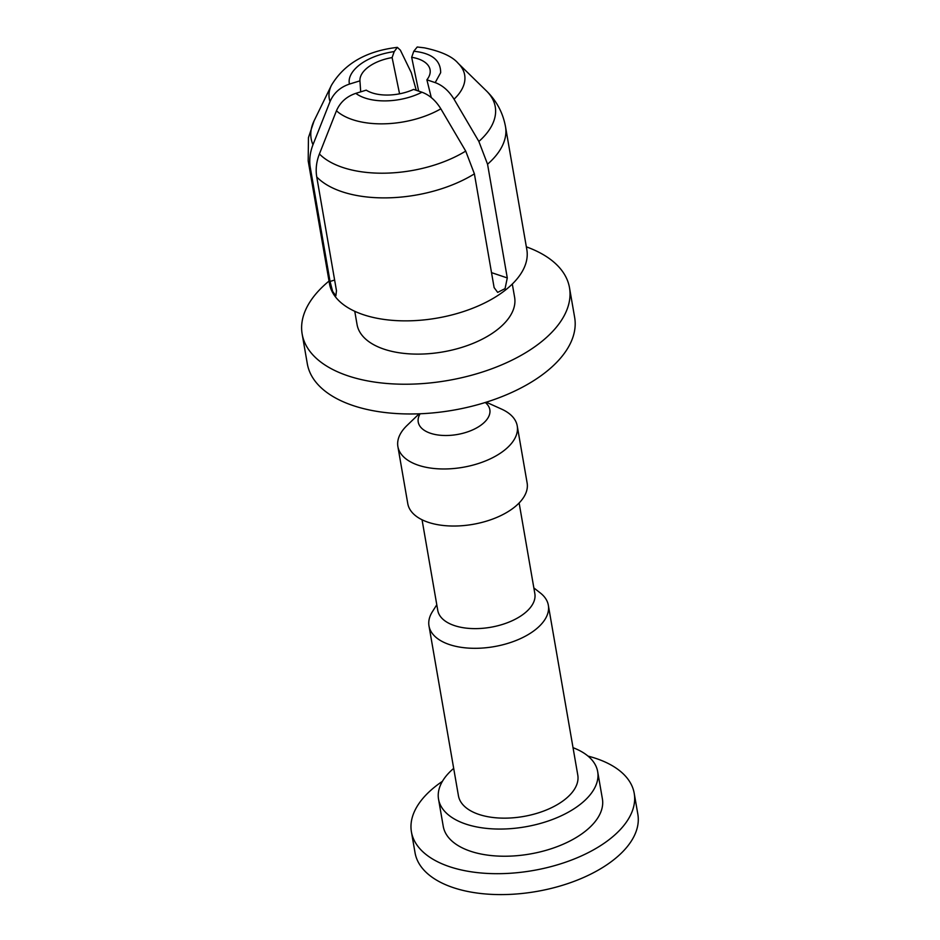 <?xml version="1.0" encoding="UTF-8"?>
<svg xmlns="http://www.w3.org/2000/svg" width="940" height="940" viewBox="0 0 940 940"><rect width="100%" height="100%" fill="white"/><g stroke="black" fill="none" stroke-linecap="round" stroke-linejoin="round"><path stroke-width="1.41" d="M310.329 167.731A100.133 52.123 170.2 0 1 308.191 160.893L329.517 283.845A100.133 52.123 -9.8 0 0 427.395 319.529A100.133 52.123 -9.8 0 0 526.682 259.945A100.133 52.123 -9.8 0 0 526.835 249.641L505.509 126.677A100.133 52.123 170.2 0 1 505.356 136.982A100.133 52.123 170.2 0 1 487.555 164.218L507.283 277.935L505.062 288.615L497.671 292.387L494.111 287.581L474.395 173.853L465.711 151.093L440.848 108.829C435.69 100.474 429.392 94.94 421.966 92.226L413.612 89.406A35.532 18.495 170.2 0 1 366.224 90.146L355.814 93.354C346.613 96.444 340.163 102.26 336.45 110.779L319.412 153.972C316.38 161.739 315.488 169.4 316.757 176.979L336.473 290.695L335.874 295.818L332.631 291.388L330.046 281.448L310.329 167.731C309.06 160.235 309.941 152.574 312.985 144.725L330.058 101.52C333.782 92.978 340.257 87.162 349.48 84.071L359.938 80.852L360.702 91.85M431.284 97.572L426.889 79.806L435.197 82.614C442.611 85.329 448.897 90.863 454.044 99.194A68.714 35.767 170.2 0 0 464.56 82.05A68.714 35.767 170.2 0 0 458.18 63.321C452.457 56.529 441.166 51.371 424.304 47.823L417.231 47L413.788 51.242L411.673 57.293L418.641 91.11M354.768 311.328L357.059 324.559A79.947 41.619 -9.8 0 0 427.488 353.781A79.947 41.619 -9.8 0 0 514.603 297.24L512.3 284.009M329.035 281.06A135.666 70.618 -9.8 0 0 302.363 320.105A135.666 70.618 -9.8 0 0 302.163 334.076A135.666 70.618 -9.8 0 0 434.785 382.416A135.666 70.618 -9.8 0 0 569.288 301.693A135.666 70.618 -9.8 0 0 569.499 287.722A135.666 70.618 -9.8 0 0 526.353 246.844M302.163 334.076L307.321 363.815A135.666 70.618 -9.8 0 0 426.831 413.4A135.666 70.618 -9.8 0 0 574.446 331.432A135.666 70.618 -9.8 0 0 574.657 317.462L569.499 287.722M399.571 93.824L392.109 57.587L394.213 51.583L397.362 47.364L400.381 50.184L411.321 72.733L416.279 90.311M454.044 99.194L478.871 141.458L487.555 164.218M426.889 79.806A35.532 18.495 -9.8 0 0 429.862 68.82A35.532 18.495 -9.8 0 0 411.673 57.293M392.109 57.587A35.532 18.495 -9.8 0 0 359.938 80.852M573.036 747.688A80.746 42.03 170.2 0 1 597.676 771.634A80.746 42.03 170.2 0 1 560.146 816.296A80.746 42.03 170.2 0 1 438.545 799.223A80.746 42.03 170.2 0 1 453.691 768.38M597.676 771.634L602.387 798.812A80.746 42.03 170.2 0 1 564.858 843.462A80.746 42.03 170.2 0 1 443.257 826.401L438.545 799.223M588.005 756.101A113.047 58.844 170.2 0 1 634.206 793.289A113.047 58.844 170.2 0 1 581.672 855.811A113.047 58.844 170.2 0 1 411.426 831.923A113.047 58.844 170.2 0 1 442.411 781.34M634.206 793.289L637.837 814.205A113.047 58.844 170.2 0 1 585.291 876.726A113.047 58.844 170.2 0 1 415.057 852.839L411.426 831.923M533.861 587.935L540.324 592.976A60.559 31.525 170.2 0 1 548.337 605.243A60.559 31.525 170.2 0 1 520.184 638.742A60.559 31.525 170.2 0 1 428.993 625.934A60.559 31.525 170.2 0 1 432.4 611.693L436.795 604.761M548.337 605.243L577.783 775.089A60.559 31.525 170.2 0 1 549.641 808.576A60.559 31.525 170.2 0 1 458.438 795.781L428.993 625.934M519.127 502.971L534.837 593.598A49.256 25.639 170.2 0 1 511.947 620.835A49.256 25.639 170.2 0 1 437.77 610.424L422.06 519.797M486.203 402.179L501.584 409.112A60.559 31.525 170.2 0 1 517.235 425.902A60.559 31.525 170.2 0 1 489.094 459.402A60.559 31.525 170.2 0 1 397.89 446.594A60.559 31.525 170.2 0 1 406.985 425.514L419.134 413.812M517.235 425.902L527.129 482.972A60.559 31.525 170.2 0 1 498.987 516.46A60.559 31.525 170.2 0 1 407.784 503.664L397.89 446.594M485.252 402.485A36.343 18.918 170.2 0 1 472.949 429.756A36.343 18.918 170.2 0 1 431.495 433.587A36.343 18.918 170.2 0 1 420.121 413.776M474.395 173.853A100.133 52.123 170.2 0 1 316.757 176.979M458.18 63.321L486.438 90.921A93.424 48.633 170.2 0 1 495.11 116.384A93.424 48.633 170.2 0 1 478.871 141.458M312.985 144.725A93.424 48.633 170.2 0 1 311.293 129.062A93.424 48.633 170.2 0 1 314.113 120.802L308.449 137.616L308.191 160.893M435.197 82.614L440.649 72.709C440.743 60.301 431.789 53.157 413.788 51.242M507.283 277.935L491.526 272.635M334.628 280.038L330.046 281.448M465.711 151.093A93.424 48.633 170.2 0 1 319.412 153.972M330.058 101.52A68.714 35.767 170.2 0 1 331.432 85.305L314.113 120.802M440.848 108.829A68.714 35.767 170.2 0 1 336.45 110.779M421.966 92.226A46.33 24.123 170.2 0 1 355.814 93.354M394.213 51.583C363.169 56.165 346.484 72.662 349.48 84.071M486.438 90.921C496.567 100.815 502.923 112.741 505.509 126.677M397.362 47.364C366.353 50.995 344.369 63.638 331.432 85.305"/></g></svg>
